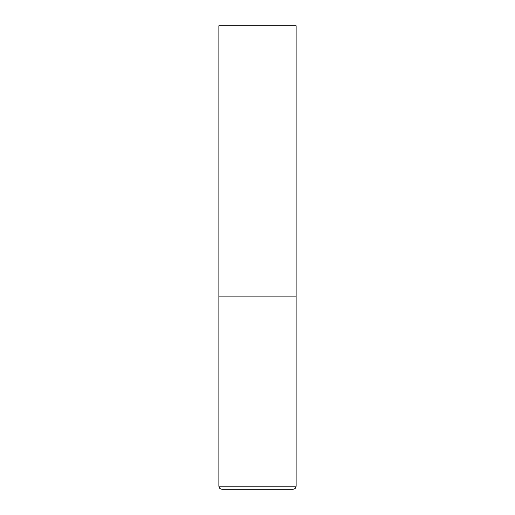 <?xml version="1.0" encoding="UTF-8"?>
<svg xmlns="http://www.w3.org/2000/svg" width="515" height="515" viewBox="0 0 515 515"><rect width="100%" height="100%" fill="white"/><g stroke="black" fill="none" stroke-linecap="round" stroke-linejoin="round"><path stroke-width="0.77" d="M296.125 486.16L296.125 296.125L218.875 296.125L296.125 296.125L296.125 25.75L218.875 25.75L218.875 486.16C219.055 488.04 220.085 489.07 221.965 489.25L293.035 489.25C294.915 489.07 295.945 488.04 296.125 486.16L218.875 486.16"/></g></svg>
